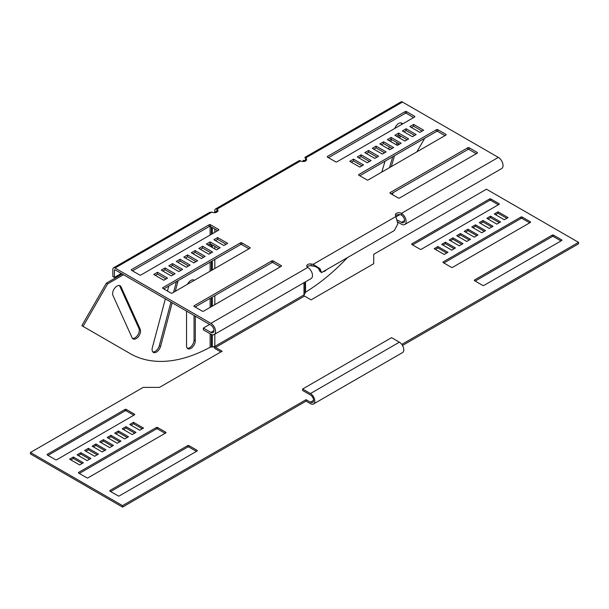 <?xml version="1.0" encoding="UTF-8"?>
<svg xmlns="http://www.w3.org/2000/svg" width="609" height="609" viewBox="0 0 609 609"><rect width="100%" height="100%" fill="white"/><g stroke="black" fill="none" stroke-linecap="round" stroke-linejoin="round"><path stroke-width="0.91" d="M187.496 284.274A6.204 3.578 -60 0 1 190.922 280.391A6.204 3.578 -60 0 1 194.02 280.087A6.204 3.578 -60 0 1 194.347 280.315M112.947 295.426A6.204 3.578 -60 0 1 116.997 286.093A6.204 3.578 -60 0 1 120.102 285.781A6.204 3.578 -60 0 1 121.054 286.877L140.23 329.263A6.204 3.578 -60 0 1 138.616 336.343A6.204 3.578 -60 0 1 133.074 338.909A6.204 3.578 -60 0 1 132.123 337.82L112.947 295.426M402.557 123.947A6.204 3.578 120 0 0 401.765 123.163A6.204 3.578 120 0 0 398.667 123.467A6.204 3.578 120 0 0 394.777 128.438M128.986 352.916A166.539 96.153 -60 0 1 128.948 352.893L130.204 353.616A166.539 96.153 -60 0 0 210.128 347.244L211.384 346.978A166.539 135.982 0 0 0 212.313 346.993L214.817 346.399A166.539 96.153 -60 0 0 214.924 346.338A0.883 0.51 60 0 0 215.548 347.427L222.125 351.218L159.489 387.385L143.199 387.385L30.45 452.479L122.531 505.645L306.068 399.679L310.453 402.214A4.43 2.558 -120 0 0 312.668 402.435A4.43 2.558 -120 0 0 313.582 400.402A4.43 2.558 -120 0 0 310.453 394.982L302.62 390.46L302.62 389.014L391.572 337.66L399.397 342.182L310.453 393.536L302.62 389.014M30.45 452.479L30.45 453.933L122.531 507.091L306.068 401.125L310.453 403.66A6.204 3.578 -120 0 0 313.551 403.965L402.503 352.611A6.204 3.578 -120 0 0 403.782 349.772A6.204 3.578 -120 0 0 399.397 342.182M313.551 403.965A6.204 3.578 -120 0 0 314.838 401.125A6.204 3.578 -120 0 0 310.453 393.536M215.548 347.427L304.5 296.073A0.883 0.51 60 0 1 303.876 294.984A166.539 96.153 120 0 0 303.982 294.923L303.982 282.705M304.934 161.202A3.54 2.048 0 0 0 305.018 160.753L305.018 160.357L303.244 160.357L303.244 160.753A1.774 1.02 0 0 1 302.726 161.476L302.703 161.492M214.771 212.259L214.771 210.448A3.098 1.789 60 0 1 215.411 209.032A3.098 1.789 60 0 1 216.964 209.184L216.964 210.988L216.332 211.353A0.883 0.51 60 0 1 216.964 210.988L214.063 212.663M220.877 351.941L215.548 348.873A2.657 1.538 60 0 1 213.896 346.78M304.5 296.073L311.077 299.864L373.72 263.705L373.72 254.303L486.469 189.201L578.55 242.367L401.811 344.405M454.207 248.693L445.438 243.63L442.933 245.077M461.729 244.354L452.959 239.291L450.454 240.738M469.242 240.015L460.473 234.952L457.968 236.399M476.763 235.675L467.994 230.613L465.482 232.059M498.368 204.753L490.854 200.414A0.883 0.51 0 0 0 489.598 200.414L412.552 244.894M499.311 222.658L490.542 217.596L488.037 219.042M491.79 226.997L483.021 221.935L480.516 223.381M484.277 231.336L475.507 226.274L473.003 227.72M446.694 253.032L437.924 247.97L435.42 249.416M529.693 222.833L522.172 218.494A0.883 0.51 0 0 0 520.923 218.494L443.877 262.981M561.011 240.92L553.497 236.581A0.883 0.51 0 0 0 552.241 236.581L475.195 281.061M506.825 218.319L498.055 213.249L495.551 214.695M578.55 242.367L578.55 243.813L402.503 345.455M123.467 429.52L125.979 428.074L134.749 433.136M115.954 433.859L118.458 432.413L127.228 437.475M108.44 438.198L110.945 436.752L119.714 441.814M100.919 442.537L103.423 441.091L112.193 446.153M47.989 455.38L125.035 410.892A0.883 0.51 180 0 1 126.291 410.892L133.805 415.231M78.371 455.555L80.875 454.108L89.645 459.171M85.884 451.216L88.389 449.769L97.158 454.832M93.405 446.877L95.91 445.43L104.679 450.493M130.988 425.181L133.493 423.735L142.262 428.797M79.307 473.459L156.353 428.98A0.883 0.51 180 0 1 157.609 428.98L165.123 433.319M110.632 491.539L187.679 447.059A0.883 0.51 180 0 1 188.927 447.059L196.448 451.398M70.85 459.894L73.362 458.448L82.131 463.51M451.703 250.139L455.463 247.97L445.438 242.184L441.685 244.354L451.703 250.139M459.224 245.8L462.977 243.63L452.959 237.845L449.198 240.015L459.224 245.8M466.738 241.461L470.498 239.291L460.473 233.506L456.712 235.675L466.738 241.461M474.251 237.122L478.012 234.952L467.994 229.167L464.233 231.336L474.251 237.122M498.999 204.396A0.883 0.51 0 0 0 498.999 203.672L490.854 198.968A0.883 0.51 0 0 0 489.598 198.968L411.928 243.813A0.883 0.51 0 0 0 411.928 244.536L420.073 249.233A0.883 0.51 0 0 0 421.321 249.233L498.999 204.396L498.999 203.672M496.807 224.104L500.56 221.935L490.542 216.149L486.781 218.319L496.807 224.104M489.286 228.444L493.046 226.274L483.021 220.488L479.268 222.658L489.286 228.444M481.772 232.783L485.533 230.613L475.507 224.828L471.747 226.997L481.772 232.783M444.189 254.478L447.942 252.309L437.924 246.523L434.164 248.693L444.189 254.478M522.172 217.048A0.883 0.51 0 0 0 520.923 217.048L443.245 261.893A0.883 0.51 0 0 0 443.245 262.616L451.391 267.321A0.883 0.51 0 0 0 452.647 267.321L530.317 222.475A0.883 0.51 0 0 0 530.317 221.752L522.172 217.048L522.172 218.494M553.497 235.135A0.883 0.51 0 0 0 552.241 235.135L474.571 279.98A0.883 0.51 0 0 0 474.571 280.703L482.709 285.4A0.883 0.51 0 0 0 483.965 285.4L561.635 240.555A0.883 0.51 0 0 0 561.635 239.832L553.497 235.135L553.497 236.581M494.302 213.972L504.321 219.765L508.081 217.596L498.055 211.803L494.302 213.972M135.997 432.413L132.237 434.582L122.219 428.797L125.979 426.627L135.997 432.413M128.484 436.752L124.723 438.922L114.698 433.136L118.458 430.966L128.484 436.752M120.963 441.091L117.21 443.261L107.184 437.475L110.945 435.306L120.963 441.091M113.449 445.43L109.689 447.6L99.67 441.814L103.423 439.645L113.449 445.43M56.759 459.719A0.883 0.51 180 0 1 55.503 459.719L47.365 455.014A0.883 0.51 180 0 1 47.365 454.291L125.035 409.446A0.883 0.51 180 0 1 126.291 409.446L134.429 414.15A0.883 0.51 180 0 1 134.429 414.874L56.759 459.719M90.901 458.448L87.14 460.617L77.115 454.832L80.875 452.662L90.901 458.448M98.414 454.108L94.654 456.278L84.636 450.493L88.389 448.323L98.414 454.108M105.928 449.769L102.175 451.939L92.149 446.153L95.91 443.984L105.928 449.769M143.518 428.074L139.758 430.243L129.732 424.458L133.493 422.288L143.518 428.074M78.683 473.094A0.883 0.51 180 0 1 78.683 472.371L156.353 427.526A0.883 0.51 180 0 1 157.609 427.526L165.755 432.23A0.883 0.51 180 0 1 165.755 432.953L88.077 477.799A0.883 0.51 180 0 1 86.828 477.799L78.683 473.094L78.683 472.371M110.001 491.181A0.883 0.51 180 0 1 110.001 490.458L187.679 445.613A0.883 0.51 180 0 1 188.927 445.613L197.072 450.31A0.883 0.51 180 0 1 197.072 451.033L119.402 495.878A0.883 0.51 180 0 1 118.146 495.878L110.001 491.181L110.001 490.458M73.362 457.001L83.38 462.787L79.619 464.956L69.601 459.171L73.362 457.001L73.362 458.448M498.055 213.249L498.055 211.803M437.924 247.97L437.924 246.523M475.507 226.274L475.507 224.828M483.021 221.935L483.021 220.488M490.542 217.596L490.542 216.149M467.994 230.613L467.994 229.167M460.473 234.952L460.473 233.506M452.959 239.291L452.959 237.845M445.438 243.63L445.438 242.184M347.389 257.637A166.539 96.153 120 0 1 305.535 292.16L305.018 292.921L305.018 282.104L305.018 293.469L303.982 294.923M305.018 160.753L305.018 161.172L305.018 160.753L303.244 160.753M305.018 160.418L305.535 161.179M392.242 194.507L393.384 192.528M416.868 151.847L424.701 138.281M401.727 124.419A6.204 3.578 120 0 0 401.08 122.911M391.282 166.622L394.525 155.706M397.639 145.231L398.202 143.336M399.755 138.091L400.402 135.929M389.509 167.642L392.752 156.726M396.307 144.775L396.946 142.613M398.507 137.368L399.146 135.206M391.488 139.461L390.849 141.623M389.288 146.868L388.641 149.03M385.033 161.187L381.79 172.103M323.021 271.713A6.204 3.578 120 0 0 326.47 269.718M122.531 507.091L122.531 505.645M306.068 401.125L306.068 399.679M133.493 423.735L133.493 422.288M95.91 445.43L95.91 443.984M88.389 449.769L88.389 448.323M80.875 454.108L80.875 452.662M103.423 441.091L103.423 439.645M110.945 436.752L110.945 435.306M118.458 432.413L118.458 430.966M125.979 428.074L125.979 426.627M130.204 353.616L83.068 326.401L107.61 283.885L123.505 274.712M107.61 283.885L106.354 283.162L81.812 325.678L83.068 326.401M106.354 283.162L122.249 273.989M119.41 285.53A6.204 3.578 -60 0 1 119.798 286.154L138.974 328.54A6.204 3.578 -60 0 1 137.718 335.11A6.204 3.578 -60 0 1 132.511 338.437M193.335 279.836A6.204 3.578 -60 0 1 193.791 280.635M195.306 316.17L195.306 340.789A6.204 3.578 -60 0 1 192.596 347.031A6.204 3.578 -60 0 1 187.823 348.691A6.204 3.578 -60 0 1 186.537 345.851L186.537 311.108M194.05 315.447L194.05 340.066A6.204 3.578 -60 0 1 191.751 345.851A6.204 3.578 -60 0 1 187.26 348.219M177.973 280.734A6.204 3.578 -60 0 1 177.729 282.096L175.263 291.338M172.202 302.825L160.586 346.369A6.204 3.578 -60 0 1 153.369 352.383A6.204 3.578 -60 0 1 152.349 347.663L165.359 298.874M167.445 291.041L168.777 286.04M170.946 302.102L159.337 345.646A6.204 3.578 -60 0 1 152.806 351.911M176.404 281.64L173.557 292.32M215.411 209.032L299.034 160.746A3.098 1.789 60 0 1 300.587 160.905A3.54 2.048 0 0 0 305.596 160.905A3.54 2.048 0 0 0 306.632 159.451A3.54 2.048 0 0 0 305.596 158.005L305.596 159.817A3.54 2.048 0 0 1 306.266 160.357M300.587 160.905L216.964 209.184A3.54 2.048 180 0 1 217.999 210.63A3.54 2.048 180 0 1 216.964 212.077A3.54 2.048 180 0 1 211.947 212.077L209.473 212.457L113.495 267.869A3.098 1.789 60 0 1 115.048 268.021L210.881 323.356A6.646 3.837 60 0 1 215.228 329.21A6.646 3.837 60 0 1 214.208 334.531A6.646 3.837 60 0 1 210.881 334.204L203.368 329.865L203.368 328.053L209.633 324.437M121.313 273.449L114.416 277.422L114.416 270.19A0.883 0.51 60 0 1 115.048 269.833L210.881 325.16A4.43 2.558 60 0 1 213.774 329.066A4.43 2.558 60 0 1 213.097 332.613A4.43 2.558 60 0 1 210.881 332.4L203.368 328.053M132.458 270.845L209.191 226.54A0.883 0.51 180 0 1 210.448 226.54L217.649 230.697M195.101 307.005L271.835 262.707A0.883 0.51 180 0 1 273.083 262.707L280.292 266.864M163.775 288.925L240.509 244.62A0.883 0.51 180 0 1 241.765 244.62L248.967 248.784M215.457 240.646L217.649 239.383L226.106 244.262M207.943 244.985L210.135 243.722L218.585 248.601M200.422 249.325L202.614 248.061L211.072 252.941M192.908 253.664L195.101 252.4L203.558 257.28M185.387 258.003L187.58 256.739L196.037 261.619M177.874 262.342L180.066 261.078L188.524 265.958M170.353 266.681L172.545 265.417L181.002 270.297M162.839 271.028L165.031 269.757L173.489 274.644M155.325 275.367L157.518 274.096L165.968 278.983M307.119 266.864A3.54 2.048 180 0 1 311.214 265.79L313.186 266.103C319.459 266.925 321.681 273.319 319.87 269.475L319.87 271.279L318.614 268.577M216.964 210.988A3.54 2.048 180 0 1 217.634 211.536M397.525 220.123L401.438 222.384A4.43 2.558 -120 0 0 403.653 222.605A4.43 2.558 -120 0 0 404.33 219.05A4.43 2.558 -120 0 0 401.438 215.152A3.54 2.048 0 0 0 395.705 215.746M413.648 117.537L406.447 113.381A0.883 0.51 0 0 0 405.191 113.381L328.457 157.685M476.291 153.704L469.09 149.548A0.883 0.51 0 0 0 467.834 149.548L391.1 193.845M444.973 135.624L437.764 131.46A0.883 0.51 0 0 0 436.516 131.46L359.782 175.765M361.974 165.823L353.517 160.936L351.324 162.207M369.488 161.484L361.03 156.597L358.838 157.86M377.009 157.137L368.552 152.258L366.359 153.521M384.523 152.798L376.065 147.918L373.873 149.182M392.036 148.459L383.586 143.579L381.394 144.843M399.557 144.12L391.1 139.24L388.907 140.504M407.071 139.781L398.613 134.901L396.421 136.165M414.592 135.442L406.134 130.562L403.942 131.826M422.106 131.102L413.648 126.223L411.456 127.487M210.448 224.736L218.585 229.433A0.883 0.51 180 0 1 218.585 230.156L140.915 275.002A0.883 0.51 180 0 1 139.659 275.002L131.521 270.297A0.883 0.51 180 0 1 131.521 269.574L209.191 224.736A0.883 0.51 180 0 1 210.448 224.736L210.448 226.54M273.083 260.896L281.229 265.6A0.883 0.51 180 0 1 281.229 266.323L203.558 311.169A0.883 0.51 180 0 1 202.302 311.169L194.157 306.464A0.883 0.51 180 0 1 194.157 305.741L271.835 260.896A0.883 0.51 180 0 1 273.083 260.896L273.083 262.707M241.765 242.816L249.911 247.52A0.883 0.51 180 0 1 249.911 248.244L172.233 293.081A0.883 0.51 180 0 1 170.984 293.081L162.839 288.384A0.883 0.51 180 0 1 162.839 287.661L240.509 242.816A0.883 0.51 180 0 1 241.765 242.816L241.765 244.62M223.914 245.526L213.888 239.74L217.649 237.571L227.675 243.356L223.914 245.526M216.393 249.865L206.375 244.08L210.135 241.91L220.153 247.696L216.393 249.865M208.879 254.204L198.854 248.419L202.614 246.249L212.64 252.035L208.879 254.204M201.366 258.551L191.34 252.758L195.101 250.588L205.119 256.374L201.366 258.551M193.845 262.89L183.827 257.097L187.58 254.927L197.605 260.721L193.845 262.89M186.331 267.229L176.305 261.444L180.066 259.274L190.084 265.06L186.331 267.229M178.81 271.568L168.792 265.783L172.545 263.613L182.571 269.399L178.81 271.568M171.296 275.907L161.271 270.122L165.031 267.952L175.057 273.738L171.296 275.907M153.757 274.461L157.518 272.292L167.536 278.077L163.775 280.247L153.757 274.461M214.208 334.531L311.108 278.587A6.646 3.837 -120 0 0 312.128 273.266A6.646 3.837 -120 0 0 307.789 267.404A3.54 2.048 180 0 1 306.753 265.958A3.54 2.048 180 0 1 311.214 263.986L313.186 264.291L313.186 266.103M397.837 222.11L401.438 224.188A6.646 3.837 -120 0 0 404.757 224.523A6.646 3.837 -120 0 0 405.777 219.194A6.646 3.837 -120 0 0 401.438 213.34A3.54 2.048 0 0 0 397.57 212.899A3.54 2.048 0 0 0 395.386 214.787A3.54 2.048 0 0 0 395.507 215.32L397.867 223.762L394.343 230.529L321.522 272.573L319.87 271.279M304.972 157.32L400.95 101.909A3.098 1.789 60 0 1 402.503 102.061L498.337 157.396A6.646 3.837 60 0 1 502.684 163.25A6.646 3.837 60 0 1 501.664 168.571L404.757 224.523M327.52 157.137L335.666 161.842A0.883 0.51 0 0 0 336.914 161.842L414.592 116.997A0.883 0.51 0 0 0 414.592 116.273L406.447 111.576A0.883 0.51 0 0 0 405.191 111.576L327.52 156.414A0.883 0.51 0 0 0 327.52 157.137L327.52 156.414M390.163 193.304L398.301 198.009A0.883 0.51 0 0 0 399.557 198.009L477.228 153.163A0.883 0.51 0 0 0 477.228 152.44L469.09 147.736A0.883 0.51 0 0 0 467.834 147.736L390.163 192.581A0.883 0.51 0 0 0 390.163 193.304L390.163 192.581M358.838 175.225L366.983 179.921A0.883 0.51 0 0 0 368.239 179.921L445.91 135.076A0.883 0.51 0 0 0 445.91 134.353L437.764 129.656A0.883 0.51 0 0 0 436.516 129.656L358.838 174.501A0.883 0.51 0 0 0 358.838 175.225L358.838 174.501M363.535 164.917L353.517 159.132L349.756 161.301L359.782 167.087L363.535 164.917M371.056 160.578L361.03 154.793L357.277 156.962L367.296 162.748L371.056 160.578M378.57 156.239L368.552 150.453L364.791 152.623L374.817 158.409L378.57 156.239M386.091 151.9L376.065 146.107L372.305 148.284L382.33 154.069L386.091 151.9M393.604 147.553L383.586 141.768L379.826 143.937L389.844 149.73L393.604 147.553M401.125 143.214L391.1 137.428L387.339 139.598L397.365 145.384L401.125 143.214M408.639 138.875L398.613 133.089L394.86 135.259L404.878 141.044L408.639 138.875M416.153 134.536L406.134 128.75L402.374 130.92L412.4 136.705L416.153 134.536M413.648 124.411L409.895 126.581L419.913 132.366L423.674 130.197L413.648 124.411L413.648 126.223M320.418 270.655L320.151 270.206M396.04 216.461L313.186 264.291L320.037 268.698L321.522 272.573M114.416 277.422L112.855 276.524L112.855 269.285A3.098 1.789 60 0 1 113.495 267.869M157.518 272.292L157.518 274.096M165.031 267.952L165.031 269.757M172.545 263.613L172.545 265.417M180.066 259.274L180.066 261.078M187.58 254.927L187.58 256.739M195.101 250.588L195.101 252.4M202.614 246.249L202.614 248.061M210.135 241.91L210.128 246.249M217.649 237.571L217.649 239.383M305.596 158.271L305.596 159.817M396.2 216.72L399.847 214.619M305.482 158.332L305.254 158.203C304.766 157.099 304.881 157.031 305.596 158.005C304.881 157.031 304.766 157.099 305.254 158.203M406.134 128.75L406.134 130.562M398.613 133.089L398.613 134.901M391.1 137.428L391.1 139.24M383.586 141.768L383.586 143.579M376.065 146.107L376.065 147.918M368.552 150.453L368.552 152.258M361.03 154.793L361.03 156.597M353.517 159.132L353.517 160.936M214.924 346.338L303.876 294.984M214.817 346.399L214.817 334.181M214.817 304.667L214.817 295.624M214.817 268.5L214.817 259.457M214.817 248.959L214.817 246.424M214.817 232.333L214.817 229.068M313.582 400.402L310.453 402.214M552.241 236.581L552.241 235.135M561.635 240.555L561.635 239.832M474.571 280.703L474.571 279.98M520.923 218.494L520.923 217.048M530.317 222.475L530.317 221.752M443.245 262.616L443.245 261.893M411.928 244.536L411.928 243.813M489.598 200.414L489.598 198.968M490.854 200.414L490.854 198.968M305.535 292.16L305.535 281.807M197.072 451.033L197.072 450.31M188.927 447.059L188.927 445.613M187.679 447.059L187.679 445.613M165.755 432.953L165.755 432.23M157.609 428.98L157.609 427.526M156.353 428.98L156.353 427.526M134.429 414.874L134.429 414.15M126.291 410.892L126.291 409.446M125.035 410.892L125.035 409.446M47.365 455.014L47.365 454.291M212.313 346.993L212.313 334.775M212.313 306.114L212.313 297.07M212.313 269.947L212.313 260.903M212.313 247.513L212.313 244.978M212.313 233.78L212.313 227.621M211.384 346.978L211.384 334.463M211.384 306.647L211.384 297.611M211.384 270.487L211.384 261.444M211.384 246.972L211.384 244.437M211.384 234.32L211.384 227.081M210.128 347.244L210.128 333.77M210.128 307.37L210.128 298.334M210.128 271.211L210.128 262.167M210.128 253.489L210.128 252.4M210.128 235.044L210.128 226.426M119.798 286.154L121.054 286.877M138.974 328.54L140.23 329.263M194.05 340.066L195.306 340.789M176.663 281.487L177.729 282.096M159.337 345.646L160.586 346.369M401.438 215.152L401.438 213.34L498.337 157.396M305.596 158.005L402.503 102.061M211.947 212.077L115.048 268.021M307.789 267.404L210.881 323.356M311.214 263.986L311.214 265.79M214.018 330.588L210.881 332.4M115.048 269.833L114.416 270.19M249.911 247.52L249.911 248.244M240.509 242.816L240.509 244.62M162.839 287.661L162.839 288.384M281.229 265.6L281.229 266.323M271.835 260.896L271.835 262.707M194.157 305.741L194.157 306.464M218.585 229.433L218.585 230.156M209.191 224.736L209.191 226.54M131.521 269.574L131.521 270.297M401.438 222.384L404.566 220.572M436.516 129.656L436.516 131.46M437.764 129.656L437.764 131.46M445.91 134.353L445.91 135.076M467.834 147.736L467.834 149.548M469.09 147.736L469.09 149.548M477.228 152.44L477.228 153.163M405.191 111.576L405.191 113.381M406.447 111.576L406.447 113.381M414.592 116.273L414.592 116.997"/></g></svg>
